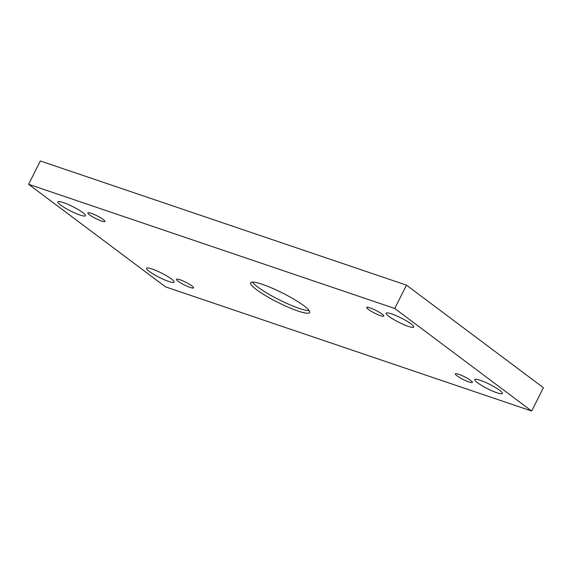 <?xml version="1.0" encoding="UTF-8"?>
<svg xmlns="http://www.w3.org/2000/svg" width="572" height="572" viewBox="0 0 572 572"><rect width="100%" height="100%" fill="white"/><g stroke="black" fill="none" stroke-linecap="round" stroke-linejoin="round"><path stroke-width="0.86" d="M394.744 308.472L28.6 184.291L165.522 286.858L531.667 411.032L394.744 308.472L406.477 285.142L40.333 160.968L28.6 184.291M190.19 287.437A9.552 1.509 26.7 0 1 180.924 283.047A9.552 1.509 26.7 0 1 176.519 279.293A9.552 1.509 26.7 0 1 185.728 282.232A9.552 1.509 26.7 0 1 193.579 287.873A9.552 1.509 26.7 0 1 190.19 287.437M469.011 381.996A9.552 1.509 26.7 0 1 459.745 377.613A9.552 1.509 26.7 0 1 455.333 373.852A9.552 1.509 26.7 0 1 464.543 376.798A9.552 1.509 26.7 0 1 472.393 382.432A9.552 1.509 26.7 0 1 469.011 381.996M380.366 315.601A9.552 1.509 26.7 0 1 371.099 311.211A9.552 1.509 26.7 0 1 366.688 307.457A9.552 1.509 26.7 0 1 375.897 310.396A9.552 1.509 26.7 0 1 383.755 316.037A9.552 1.509 26.7 0 1 380.366 315.601M101.551 221.035A9.552 1.509 26.7 0 1 92.278 216.652A9.552 1.509 26.7 0 1 87.874 212.891A9.552 1.509 26.7 0 1 97.083 215.83A9.552 1.509 26.7 0 1 104.933 221.471A9.552 1.509 26.7 0 1 101.551 221.035M82.725 212.541A15.423 2.438 -153.3 0 0 67.818 204.304A15.423 2.438 -153.3 0 0 57.901 201.866A15.423 2.438 -153.3 0 0 70.585 210.975A15.423 2.438 -153.3 0 0 85.457 215.73A15.423 2.438 -153.3 0 0 82.725 212.541M410.996 323.874A15.423 2.438 -153.3 0 0 396.089 315.637A15.423 2.438 -153.3 0 0 386.164 313.199A15.423 2.438 -153.3 0 0 398.848 322.308A15.423 2.438 -153.3 0 0 413.728 327.062A15.423 2.438 -153.3 0 0 410.996 323.874M171.371 278.943A15.423 2.438 -153.3 0 0 156.463 270.706A15.423 2.438 -153.3 0 0 146.539 268.268A15.423 2.438 -153.3 0 0 159.223 277.377A15.423 2.438 -153.3 0 0 174.102 282.125A15.423 2.438 -153.3 0 0 171.371 278.943M499.635 390.276A15.423 2.438 -153.3 0 0 484.734 382.039A15.423 2.438 -153.3 0 0 474.81 379.601A15.423 2.438 -153.3 0 0 487.494 388.71A15.423 2.438 -153.3 0 0 502.373 393.457A15.423 2.438 -153.3 0 0 499.635 390.276M262.326 284.327A33.054 5.227 26.7 0 1 294.401 299.506A33.054 5.227 26.7 0 1 309.666 312.512A33.054 5.227 26.7 0 1 277.785 302.331A33.054 5.227 26.7 0 1 250.6 282.811A33.054 5.227 26.7 0 1 262.326 284.327M531.667 411.032L543.4 387.709L406.477 285.142M309.159 310.639A33.054 5.227 26.7 0 1 279.086 299.742A33.054 5.227 26.7 0 1 252.416 282.096"/></g></svg>
